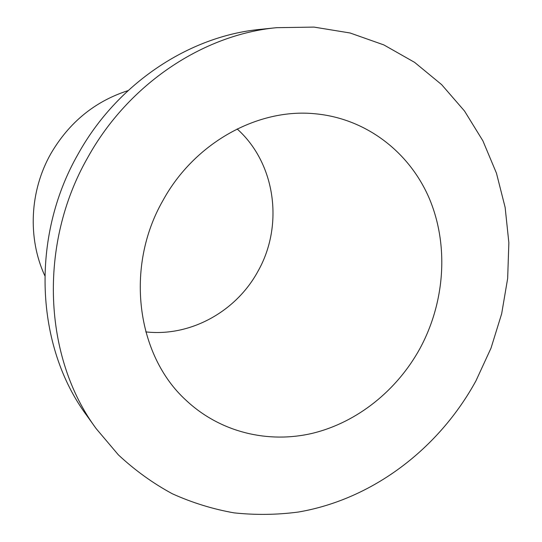 <?xml version="1.0" encoding="UTF-8"?>
<svg xmlns="http://www.w3.org/2000/svg" width="542" height="542" viewBox="0 0 542 542"><rect width="100%" height="100%" fill="white"/><g stroke="black" fill="none" stroke-linecap="round" stroke-linejoin="round"><path stroke-width="0.81" d="M419.955 348.513C444.907 302.402 449.006 245.702 429.521 198.982C409.847 152.478 366.48 118.454 314.963 113.759C257.985 108.014 194.531 142.654 162.959 200.479C124.613 267.125 136.618 355.349 185.994 400.22C220.282 432.475 268.412 443.851 312.924 433.193C357.463 422.225 396.981 390.355 419.955 348.513M145.778 331.887C190.588 336.941 236.21 311.426 257.938 271.312C283.9 225.668 275.844 163.616 237.139 128.949M276.637 27.676L260.201 29.376C189.165 36.09 117.207 83.495 78.184 153.921C30.061 237.674 35.677 346.494 86.517 415.165L96.144 428.593L118.386 454.88C134.972 470.334 152.952 483.295 172.329 493.769C192.275 502.766 212.87 509.134 234.124 512.874C255.526 515.13 276.894 514.866 298.215 512.061C372.632 499.419 438.912 448.654 475.978 380.782L491.025 348.099L501.662 313.757L507.664 278.412L508.857 242.728L505.137 207.41L496.458 173.183L482.881 140.805L464.521 111.029L441.635 84.627L414.583 62.35L383.858 44.918L350.085 32.987L314.042 27.1L276.637 27.676C203.216 34.6 128.508 83.922 87.906 157.248C37.818 244.462 43.57 357.645 96.144 428.593M128.027 90.629C94.945 101.313 69.24 122.289 50.914 153.555C29.614 190.967 27.54 238.277 44.756 275.607"/></g></svg>
